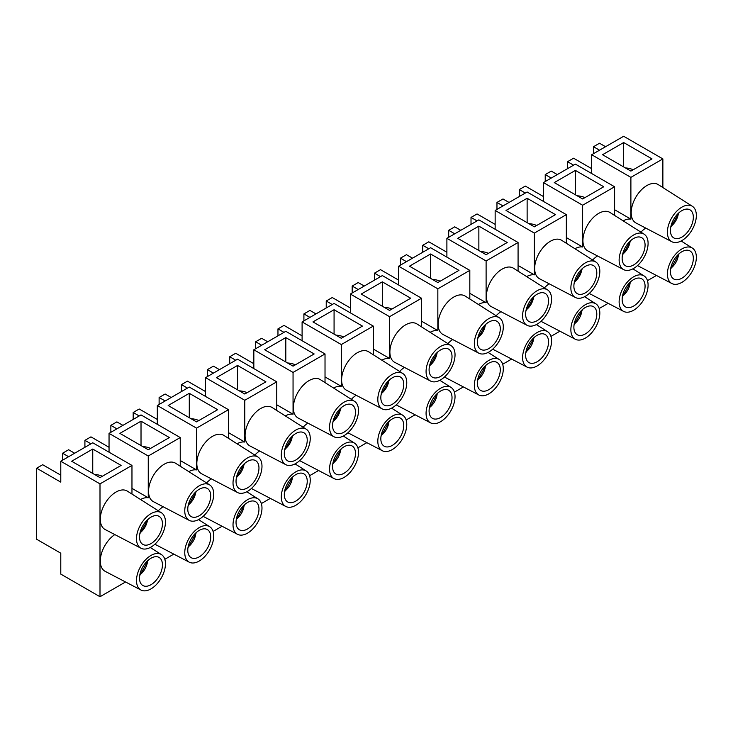 <?xml version="1.0" encoding="UTF-8"?>
<svg xmlns="http://www.w3.org/2000/svg" width="733" height="733" viewBox="0 0 733 733"><rect width="100%" height="100%" fill="white"/><g stroke="black" fill="none" stroke-linecap="round" stroke-linejoin="round"><path stroke-width="1.1" d="M131.967 488.38L148.258 497.78A21.33 12.314 120 0 0 140.525 499.503M109.043 452.179L109.043 433.377L148.258 456.018L148.258 497.78M90.947 443.822L84.909 440.341L84.909 447.304M180.236 460.516L196.526 469.917A21.33 12.314 120 0 0 188.784 471.631M157.311 424.315L157.311 405.514L196.526 428.145L196.526 469.917M139.206 415.959L133.177 412.477L133.177 419.441M228.494 432.653L244.785 442.054A21.33 12.314 120 0 0 237.052 443.767M205.57 396.452L205.57 377.642L244.785 400.282L244.785 442.054M187.474 388.096L181.436 384.614L181.436 391.578M276.762 404.781L293.053 414.191A21.33 12.314 120 0 0 285.311 415.904M253.838 368.589L253.838 349.778L293.053 372.419L293.053 414.191M235.733 360.233L229.704 356.751L229.704 363.715M325.021 376.918L341.312 386.328A21.33 12.314 120 0 0 333.579 388.041M302.097 340.726L302.097 321.915L341.312 344.556L341.312 386.328M284.001 332.37L277.963 328.879L277.963 335.851M373.289 349.055L389.58 358.455A21.33 12.314 120 0 0 381.838 360.178M350.365 312.863L350.365 294.052L389.58 316.693L389.58 358.455M332.26 304.497L326.231 301.016L326.231 307.979M421.548 321.191L437.839 330.592A21.33 12.314 120 0 0 430.106 332.315M398.624 285L398.624 266.189L437.839 288.829L437.839 330.592M380.528 276.634L374.49 273.152L374.49 280.116M469.816 293.328L486.107 302.729A21.33 12.314 120 0 0 478.365 304.442M446.892 257.127L446.892 238.326L486.107 260.966L486.107 302.729M428.787 248.771L422.758 245.289L422.758 252.253M518.075 265.465L534.366 274.866A21.33 12.314 120 0 0 526.633 276.579M495.151 229.264L495.151 210.453L534.366 233.094L534.366 274.866M477.055 220.908L471.017 217.426L471.017 224.39M566.343 237.593L582.634 247.003A21.33 12.314 120 0 0 574.892 248.716M543.419 201.401L543.419 182.59L582.634 205.231L582.634 247.003M525.314 193.045L519.285 189.563L519.285 196.526M74.656 453.232L68.627 449.741L62.589 453.232L62.589 460.196M131.967 494.069L131.967 465.418L92.752 442.778L60.784 461.24L60.784 482.14L36.65 468.204L36.65 539.259L60.784 553.195L60.784 574.095L100 596.735L125.545 581.984M122.924 425.36L116.886 421.878L110.857 425.36L110.857 432.333M180.236 466.206L180.236 437.555L141.02 414.915L109.043 433.377M171.183 397.497L165.154 394.015L159.116 397.497L159.116 404.46M228.494 438.334L228.494 409.692L189.279 387.051L157.311 405.514M219.451 369.634L213.413 366.152L207.384 369.634L207.384 376.597M276.762 410.471L276.762 381.829L237.547 359.188L205.57 377.642M267.71 341.77L261.681 338.289L255.643 341.77L255.643 348.734M325.021 382.608L325.021 353.957L285.806 331.316L253.838 349.778M315.978 313.907L309.94 310.425L303.911 313.907L303.911 320.871M373.289 354.745L373.289 326.093L334.074 303.453L302.097 321.915M364.237 286.044L358.208 282.553L352.17 286.044L352.17 293.008M421.548 326.881L421.548 298.23L382.333 275.59L350.365 294.052M412.505 258.172L406.467 254.69L400.438 258.172L400.438 265.144M469.816 299.018L469.816 270.367L430.601 247.727L398.624 266.189M460.764 230.309L454.735 226.827L448.697 230.309L448.697 237.281M518.075 271.146L518.075 242.504L478.86 219.863L446.892 238.326M509.032 202.445L502.994 198.964L496.965 202.445L496.965 209.409M566.343 243.283L566.343 214.641L527.128 192L495.151 210.453M557.291 174.582L551.262 171.101L545.224 174.582L545.224 181.546M68.627 456.714L62.589 453.232M60.784 475.167L42.679 464.722L36.65 468.204M116.886 428.851L110.857 425.36M109.043 447.304L90.947 436.859L84.909 440.341M165.154 400.978L159.116 397.497M157.311 419.441L139.206 408.996L133.177 412.477M213.413 373.115L207.384 369.634M205.57 391.578L187.474 381.133L181.436 384.614M261.681 345.252L255.643 341.77M253.838 363.715L235.733 353.26L229.704 356.751M309.94 317.389L303.911 313.907M302.097 335.851L284.001 325.397L277.963 328.879M358.208 289.526L352.17 286.044M350.365 307.988L332.26 297.534L326.231 301.016M406.467 261.663L400.438 258.172M398.624 280.116L380.528 269.671L374.49 273.152M454.735 233.79L448.697 230.309M446.892 252.253L428.787 241.808L422.758 245.289M502.994 205.927L496.965 202.445M495.151 224.39L477.055 213.944L471.017 217.426M551.262 178.064L545.224 174.582M543.419 196.526L525.314 186.072L519.285 189.563M543.419 182.59L575.387 164.128L614.602 186.768L582.634 205.231M605.559 146.719L599.521 143.237L593.492 146.719L593.492 153.683M599.521 150.201L593.492 146.719M591.678 168.663L573.582 158.209L567.544 161.691L567.544 168.663M573.582 165.182L567.544 161.691M139.508 578.099A16.208 9.355 -60 0 1 146.591 561.78A16.208 9.355 -60 0 1 159.079 557.437A16.208 9.355 -60 0 1 159.079 576.156A16.208 9.355 -60 0 1 142.871 585.52A16.208 9.355 -60 0 1 139.508 578.099M187.776 550.236A16.208 9.355 -60 0 1 194.85 533.917A16.208 9.355 -60 0 1 207.338 529.574A16.208 9.355 -60 0 1 207.347 548.293A16.208 9.355 -60 0 1 191.13 557.657A16.208 9.355 -60 0 1 187.776 550.236M236.035 522.372A16.208 9.355 -60 0 1 243.118 506.054A16.208 9.355 -60 0 1 255.606 501.711A16.208 9.355 -60 0 1 255.606 520.43A16.208 9.355 -60 0 1 239.398 529.785A16.208 9.355 -60 0 1 236.035 522.372M284.303 494.5A16.208 9.355 -60 0 1 291.377 478.191A16.208 9.355 -60 0 1 303.865 473.848A16.208 9.355 -60 0 1 303.874 492.567A16.208 9.355 -60 0 1 287.657 501.922A16.208 9.355 -60 0 1 284.303 494.5M332.562 466.637A16.208 9.355 -60 0 1 339.645 450.328A16.208 9.355 -60 0 1 352.133 445.985A16.208 9.355 -60 0 1 352.133 464.704A16.208 9.355 -60 0 1 335.925 474.059A16.208 9.355 -60 0 1 332.562 466.637M380.83 438.774A16.208 9.355 -60 0 1 387.904 422.465A16.208 9.355 -60 0 1 400.392 418.122A16.208 9.355 -60 0 1 400.392 436.841A16.208 9.355 -60 0 1 384.184 446.195A16.208 9.355 -60 0 1 380.83 438.774M429.089 410.911A16.208 9.355 -60 0 1 436.172 394.592A16.208 9.355 -60 0 1 448.66 390.249A16.208 9.355 -60 0 1 448.66 408.968A16.208 9.355 -60 0 1 432.452 418.332A16.208 9.355 -60 0 1 429.089 410.911M477.357 383.047A16.208 9.355 -60 0 1 484.431 366.729A16.208 9.355 -60 0 1 496.919 362.386A16.208 9.355 -60 0 1 496.919 381.105A16.208 9.355 -60 0 1 480.711 390.469A16.208 9.355 -60 0 1 477.357 383.047M525.616 355.184A16.208 9.355 -60 0 1 532.699 338.866A16.208 9.355 -60 0 1 545.187 334.523A16.208 9.355 -60 0 1 545.187 353.242A16.208 9.355 -60 0 1 528.979 362.597A16.208 9.355 -60 0 1 525.616 355.184M573.884 327.312A16.208 9.355 -60 0 1 580.957 311.003A16.208 9.355 -60 0 1 593.446 306.66A16.208 9.355 -60 0 1 593.446 325.379A16.208 9.355 -60 0 1 577.237 334.734A16.208 9.355 -60 0 1 573.884 327.312M622.143 299.449A16.208 9.355 -60 0 1 629.226 283.14A16.208 9.355 -60 0 1 641.714 278.797A16.208 9.355 -60 0 1 641.714 297.516A16.208 9.355 -60 0 1 625.506 306.87A16.208 9.355 -60 0 1 622.143 299.449M670.411 271.586A16.208 9.355 -60 0 1 677.484 255.276A16.208 9.355 -60 0 1 689.973 250.933A16.208 9.355 -60 0 1 689.973 269.652A16.208 9.355 -60 0 1 673.764 279.007A16.208 9.355 -60 0 1 670.411 271.586M139.508 536.996A16.208 9.355 -60 0 1 146.591 520.687A16.208 9.355 -60 0 1 159.079 516.344A16.208 9.355 -60 0 1 159.079 535.063A16.208 9.355 -60 0 1 142.871 544.417A16.208 9.355 -60 0 1 139.508 536.996M187.776 509.133A16.208 9.355 -60 0 1 194.85 492.814A16.208 9.355 -60 0 1 207.338 488.471A16.208 9.355 -60 0 1 207.347 507.19A16.208 9.355 -60 0 1 191.13 516.554A16.208 9.355 -60 0 1 187.776 509.133M236.035 481.269A16.208 9.355 -60 0 1 243.118 464.951A16.208 9.355 -60 0 1 255.606 460.608A16.208 9.355 -60 0 1 255.606 479.327A16.208 9.355 -60 0 1 239.398 488.691A16.208 9.355 -60 0 1 236.035 481.269M284.303 453.406A16.208 9.355 -60 0 1 291.377 437.088A16.208 9.355 -60 0 1 303.865 432.745A16.208 9.355 -60 0 1 303.874 451.464A16.208 9.355 -60 0 1 287.657 460.828A16.208 9.355 -60 0 1 284.303 453.406M332.562 425.534A16.208 9.355 -60 0 1 339.645 409.225A16.208 9.355 -60 0 1 352.133 404.882A16.208 9.355 -60 0 1 352.133 423.601A16.208 9.355 -60 0 1 335.925 432.956A16.208 9.355 -60 0 1 332.562 425.534M380.83 397.671A16.208 9.355 -60 0 1 387.904 381.362A16.208 9.355 -60 0 1 400.392 377.019A16.208 9.355 -60 0 1 400.392 395.738A16.208 9.355 -60 0 1 384.184 405.092A16.208 9.355 -60 0 1 380.83 397.671M429.089 369.808A16.208 9.355 -60 0 1 436.172 353.498A16.208 9.355 -60 0 1 448.66 349.155A16.208 9.355 -60 0 1 448.66 367.874A16.208 9.355 -60 0 1 432.452 377.229A16.208 9.355 -60 0 1 429.089 369.808M477.357 341.945A16.208 9.355 -60 0 1 484.431 325.626A16.208 9.355 -60 0 1 496.919 321.283A16.208 9.355 -60 0 1 496.919 340.002A16.208 9.355 -60 0 1 480.711 349.366A16.208 9.355 -60 0 1 477.357 341.945M525.616 314.081A16.208 9.355 -60 0 1 532.699 297.763A16.208 9.355 -60 0 1 545.187 293.42A16.208 9.355 -60 0 1 545.187 312.139A16.208 9.355 -60 0 1 528.979 321.503A16.208 9.355 -60 0 1 525.616 314.081M573.884 286.218A16.208 9.355 -60 0 1 580.957 269.9A16.208 9.355 -60 0 1 593.446 265.557A16.208 9.355 -60 0 1 593.446 284.276A16.208 9.355 -60 0 1 577.237 293.64A16.208 9.355 -60 0 1 573.884 286.218M622.143 258.346A16.208 9.355 -60 0 1 629.226 242.037A16.208 9.355 -60 0 1 641.714 237.694A16.208 9.355 -60 0 1 641.714 256.413A16.208 9.355 -60 0 1 625.506 265.767A16.208 9.355 -60 0 1 622.143 258.346M670.411 230.483A16.208 9.355 -60 0 1 677.484 214.173A16.208 9.355 -60 0 1 689.973 209.83A16.208 9.355 -60 0 1 689.973 228.549A16.208 9.355 -60 0 1 673.764 237.904A16.208 9.355 -60 0 1 670.411 230.483M136.494 580.536A20.478 11.82 -60 0 1 145.592 559.755A20.478 11.82 -60 0 1 161.462 554.597A20.478 11.82 -60 0 1 161.214 578.09A20.478 11.82 -60 0 1 140.993 590.047A20.478 11.82 -60 0 1 136.494 580.536M140.993 590.047L105.167 571.337A22.182 12.809 -60 0 1 100.302 561.029A22.182 12.809 -60 0 1 114.824 534.586M184.762 552.673A20.478 11.82 -60 0 1 193.86 531.892A20.478 11.82 -60 0 1 209.72 526.725A20.478 11.82 -60 0 1 209.473 550.226A20.478 11.82 -60 0 1 189.251 562.184A20.478 11.82 -60 0 1 184.762 552.673M158.301 510.791A22.182 12.809 -60 0 1 163.083 506.714M233.021 524.81A20.478 11.82 -60 0 1 242.119 504.029A20.478 11.82 -60 0 1 257.989 498.861A20.478 11.82 -60 0 1 257.741 522.354A20.478 11.82 -60 0 1 237.519 534.32A20.478 11.82 -60 0 1 233.021 524.81M206.559 482.919A22.182 12.809 -60 0 1 211.351 478.851M281.289 496.937A20.478 11.82 -60 0 1 290.387 476.166A20.478 11.82 -60 0 1 306.247 470.998A20.478 11.82 -60 0 1 306 494.491A20.478 11.82 -60 0 1 285.778 506.457A20.478 11.82 -60 0 1 281.289 496.937M254.827 455.056A22.182 12.809 -60 0 1 259.61 450.987M329.548 469.074A20.478 11.82 -60 0 1 338.646 448.303A20.478 11.82 -60 0 1 354.515 443.135A20.478 11.82 -60 0 1 354.268 466.628A20.478 11.82 -60 0 1 334.046 478.594A20.478 11.82 -60 0 1 329.548 469.074M303.086 427.192A22.182 12.809 -60 0 1 307.878 423.124M377.816 441.211A20.478 11.82 -60 0 1 386.914 420.43A20.478 11.82 -60 0 1 402.774 415.272A20.478 11.82 -60 0 1 402.527 438.765A20.478 11.82 -60 0 1 382.305 450.722A20.478 11.82 -60 0 1 377.816 441.211M351.354 399.329A22.182 12.809 -60 0 1 356.137 395.261M426.075 413.348A20.478 11.82 -60 0 1 435.173 392.567A20.478 11.82 -60 0 1 451.042 387.409A20.478 11.82 -60 0 1 450.795 410.901A20.478 11.82 -60 0 1 430.573 422.859A20.478 11.82 -60 0 1 426.075 413.348M399.613 371.466A22.182 12.809 -60 0 1 404.405 367.398M474.343 385.485A20.478 11.82 -60 0 1 483.441 364.704A20.478 11.82 -60 0 1 499.301 359.536A20.478 11.82 -60 0 1 499.054 383.038A20.478 11.82 -60 0 1 478.832 394.995A20.478 11.82 -60 0 1 474.343 385.485M447.881 343.603A22.182 12.809 -60 0 1 452.664 339.526M522.602 357.622A20.478 11.82 -60 0 1 531.7 336.841A20.478 11.82 -60 0 1 547.569 331.673A20.478 11.82 -60 0 1 547.322 355.166A20.478 11.82 -60 0 1 527.1 367.132A20.478 11.82 -60 0 1 522.602 357.622M496.14 315.731A22.182 12.809 -60 0 1 500.932 311.662M570.87 329.758A20.478 11.82 -60 0 1 579.968 308.978A20.478 11.82 -60 0 1 595.828 303.81A20.478 11.82 -60 0 1 595.581 327.303A20.478 11.82 -60 0 1 575.359 339.269A20.478 11.82 -60 0 1 570.87 329.758M544.408 287.867A22.182 12.809 -60 0 1 549.191 283.799M619.128 301.886A20.478 11.82 -60 0 1 628.227 281.115A20.478 11.82 -60 0 1 644.096 275.947A20.478 11.82 -60 0 1 643.849 299.44A20.478 11.82 -60 0 1 623.627 311.406A20.478 11.82 -60 0 1 619.128 301.886M592.667 260.004A22.182 12.809 -60 0 1 597.459 255.936M667.396 274.023A20.478 11.82 -60 0 1 676.495 253.242A20.478 11.82 -60 0 1 692.355 248.084A20.478 11.82 -60 0 1 692.108 271.577A20.478 11.82 -60 0 1 671.886 283.534A20.478 11.82 -60 0 1 667.396 274.023M640.935 232.141A22.182 12.809 -60 0 1 645.718 228.073M136.494 538.737A20.478 11.82 -60 0 1 145.592 517.956A20.478 11.82 -60 0 1 161.462 512.798A20.478 11.82 -60 0 1 161.214 536.29A20.478 11.82 -60 0 1 140.993 548.247A20.478 11.82 -60 0 1 136.494 538.737M140.993 548.247L105.167 529.538A22.182 12.809 -60 0 1 100.302 519.23A22.182 12.809 -60 0 1 110.161 496.727A22.182 12.809 -60 0 1 127.34 491.128L161.462 512.798M184.762 510.874A20.478 11.82 -60 0 1 193.86 490.093A20.478 11.82 -60 0 1 209.72 484.934A20.478 11.82 -60 0 1 209.473 508.427A20.478 11.82 -60 0 1 189.251 520.384A20.478 11.82 -60 0 1 184.762 510.874M189.251 520.384L153.426 501.674A22.182 12.809 -60 0 1 148.561 491.367A22.182 12.809 -60 0 1 158.42 468.854A22.182 12.809 -60 0 1 175.608 463.265L209.72 484.934M233.021 483.01A20.478 11.82 -60 0 1 242.119 462.23A20.478 11.82 -60 0 1 257.989 457.062A20.478 11.82 -60 0 1 257.741 480.564A20.478 11.82 -60 0 1 237.519 492.521A20.478 11.82 -60 0 1 233.021 483.01M237.519 492.521L201.694 473.811A22.182 12.809 -60 0 1 196.829 463.503A22.182 12.809 -60 0 1 206.688 440.991A22.182 12.809 -60 0 1 223.867 435.402L257.989 457.062M281.289 455.147A20.478 11.82 -60 0 1 290.387 434.367A20.478 11.82 -60 0 1 306.247 429.199A20.478 11.82 -60 0 1 306 452.692A20.478 11.82 -60 0 1 285.778 464.658A20.478 11.82 -60 0 1 281.289 455.147M285.778 464.658L249.953 445.948A22.182 12.809 -60 0 1 245.088 435.64A22.182 12.809 -60 0 1 254.947 413.128A22.182 12.809 -60 0 1 272.135 407.53L306.247 429.199M329.548 427.284A20.478 11.82 -60 0 1 338.646 406.503A20.478 11.82 -60 0 1 354.515 401.336A20.478 11.82 -60 0 1 354.268 424.828A20.478 11.82 -60 0 1 334.046 436.795A20.478 11.82 -60 0 1 329.548 427.284M334.046 436.795L298.221 418.076A22.182 12.809 -60 0 1 293.356 407.777A22.182 12.809 -60 0 1 303.215 385.265A22.182 12.809 -60 0 1 320.394 379.667L354.515 401.336M377.816 399.412A20.478 11.82 -60 0 1 386.914 378.64A20.478 11.82 -60 0 1 402.774 373.473A20.478 11.82 -60 0 1 402.527 396.965A20.478 11.82 -60 0 1 382.305 408.932A20.478 11.82 -60 0 1 377.816 399.412M382.305 408.932L346.48 390.213A22.182 12.809 -60 0 1 341.615 379.914A22.182 12.809 -60 0 1 351.474 357.402A22.182 12.809 -60 0 1 368.662 351.803L402.774 373.473M426.075 371.549A20.478 11.82 -60 0 1 435.173 350.768A20.478 11.82 -60 0 1 451.042 345.609A20.478 11.82 -60 0 1 450.795 369.102A20.478 11.82 -60 0 1 430.573 381.059A20.478 11.82 -60 0 1 426.075 371.549M430.573 381.059L394.748 362.349A22.182 12.809 -60 0 1 389.883 352.042A22.182 12.809 -60 0 1 399.742 329.538A22.182 12.809 -60 0 1 416.921 323.94L451.042 345.609M474.343 343.685A20.478 11.82 -60 0 1 483.441 322.905A20.478 11.82 -60 0 1 499.301 317.746A20.478 11.82 -60 0 1 499.054 341.239A20.478 11.82 -60 0 1 478.832 353.196A20.478 11.82 -60 0 1 474.343 343.685M478.832 353.196L443.007 334.486A22.182 12.809 -60 0 1 438.142 324.178A22.182 12.809 -60 0 1 448 301.675A22.182 12.809 -60 0 1 465.189 296.077L499.301 317.746M522.602 315.822A20.478 11.82 -60 0 1 531.7 295.042A20.478 11.82 -60 0 1 547.569 289.874A20.478 11.82 -60 0 1 547.322 313.376A20.478 11.82 -60 0 1 527.1 325.333A20.478 11.82 -60 0 1 522.602 315.822M527.1 325.333L491.275 306.623A22.182 12.809 -60 0 1 486.4 296.315A22.182 12.809 -60 0 1 496.268 273.803A22.182 12.809 -60 0 1 513.448 268.214L547.569 289.874M570.87 287.959A20.478 11.82 -60 0 1 579.968 267.179A20.478 11.82 -60 0 1 595.828 262.011A20.478 11.82 -60 0 1 595.581 285.504A20.478 11.82 -60 0 1 575.359 297.47A20.478 11.82 -60 0 1 570.87 287.959M575.359 297.47L539.534 278.76A22.182 12.809 -60 0 1 534.669 268.452A22.182 12.809 -60 0 1 544.527 245.94A22.182 12.809 -60 0 1 561.716 240.342L595.828 262.011M619.128 260.096A20.478 11.82 -60 0 1 628.227 239.315A20.478 11.82 -60 0 1 644.096 234.148A20.478 11.82 -60 0 1 643.849 257.64A20.478 11.82 -60 0 1 623.627 269.607A20.478 11.82 -60 0 1 619.128 260.096M623.627 269.607L587.802 250.888A22.182 12.809 -60 0 1 582.927 240.589A22.182 12.809 -60 0 1 592.795 218.077A22.182 12.809 -60 0 1 609.975 212.478L644.096 234.148M667.396 232.224A20.478 11.82 -60 0 1 676.495 211.452A20.478 11.82 -60 0 1 692.355 206.285A20.478 11.82 -60 0 1 692.108 229.777A20.478 11.82 -60 0 1 671.886 241.743A20.478 11.82 -60 0 1 667.396 232.224M671.886 241.743L636.061 223.024A22.182 12.809 -60 0 1 631.195 212.726A22.182 12.809 -60 0 1 641.054 190.214A22.182 12.809 -60 0 1 658.243 184.615L692.355 206.285M92.752 449.045L121.11 465.418L100 477.614L71.642 461.24L92.752 449.045L92.752 473.426M141.02 421.182L169.378 437.555L148.258 449.741L119.9 433.377L141.02 421.182L141.02 445.563M189.279 393.319L217.637 409.692L196.526 421.878L168.169 405.514L189.279 393.319L189.279 417.7M237.547 365.455L265.905 381.829L244.785 394.015L216.427 377.642L237.547 365.455L237.547 389.837M285.806 337.592L314.164 353.957L293.053 366.152L264.695 349.778L285.806 337.592L285.806 361.974M334.074 309.729L362.432 326.093L341.312 338.289L312.954 321.915L334.074 309.729L334.074 334.111M382.333 281.857L410.691 298.23L389.58 310.425L361.222 294.052L382.333 281.857L382.333 306.238M430.601 253.994L458.959 270.367L437.839 282.553L409.481 266.189L430.601 253.994L430.601 278.375M478.86 226.131L507.218 242.504L486.107 254.69L457.749 238.326L478.86 226.131L478.86 250.512M527.128 198.267L555.486 214.641L534.366 226.827L506.008 210.453L527.128 198.267L527.128 222.649M575.387 170.404L603.745 186.768L582.634 198.964L554.276 182.59L575.387 170.404L575.387 194.786M623.655 142.541L652.013 158.905L630.893 171.101L602.535 154.727L623.655 142.541L623.655 166.922M566.343 214.641L534.366 233.094M518.075 242.504L486.107 260.966M469.816 270.367L437.839 288.829M421.548 298.23L389.58 316.693M373.289 326.093L341.312 344.556M325.021 353.957L293.053 372.419M276.762 381.829L244.785 400.282M228.494 409.692L196.526 428.145M180.236 437.555L148.258 456.018M599.191 308.52L608.179 303.334M550.932 336.383L559.92 331.197M502.664 364.255L511.652 359.06M454.405 392.118L463.393 386.932M406.137 419.982L415.125 414.796M357.878 447.845L366.866 442.659M309.61 475.708L318.598 470.522M261.351 503.571L270.34 498.385M213.083 531.443L222.072 526.248M164.824 559.306L173.813 554.121M591.678 173.538L591.678 154.727L623.655 136.265L662.87 158.905L630.893 177.368L630.893 219.14A21.33 12.314 120 0 0 623.16 220.853M614.602 209.73L630.893 219.14M591.678 154.727L630.893 177.368M614.602 215.42L614.602 186.768M131.967 465.418L100 483.881L60.784 461.24M647.459 280.657L656.447 275.471M100 596.735L100 483.881M662.87 187.556L662.87 158.905M625.405 167.93A14.935 8.622 180 0 1 633.211 169.763M577.146 195.793A14.935 8.622 180 0 1 584.952 197.626M528.878 223.657A14.935 8.622 180 0 1 536.684 225.489M480.619 251.52A14.935 8.622 180 0 1 488.425 253.352M432.351 279.392A14.935 8.622 180 0 1 440.157 281.215M384.092 307.255A14.935 8.622 180 0 1 391.898 309.079M335.824 335.118A14.935 8.622 180 0 1 343.63 336.942M287.565 362.982A14.935 8.622 180 0 1 295.372 364.814M239.297 390.845A14.935 8.622 180 0 1 247.103 392.677M191.038 418.708A14.935 8.622 180 0 1 198.845 420.54M142.77 446.58A14.935 8.622 180 0 1 150.577 448.404M94.511 474.443A14.935 8.622 180 0 1 102.318 476.267M678.382 213.266A12.369 7.147 -60 0 1 670.906 226.341M678.437 254.324A12.369 7.147 -60 0 1 670.732 268.26M630.123 241.139A12.369 7.147 -60 0 1 622.647 254.204M630.178 282.187A12.369 7.147 -60 0 1 622.473 296.123M581.855 269.002A12.369 7.147 -60 0 1 574.379 282.068M581.91 310.05A12.369 7.147 -60 0 1 574.205 323.995M533.597 296.865A12.369 7.147 -60 0 1 526.12 309.931M533.651 337.913A12.369 7.147 -60 0 1 525.946 351.858M485.328 324.728A12.369 7.147 -60 0 1 477.852 337.803M485.383 365.776A12.369 7.147 -60 0 1 477.678 379.721M437.07 352.591A12.369 7.147 -60 0 1 429.593 365.666M437.125 393.639A12.369 7.147 -60 0 1 429.419 407.585M388.802 380.454A12.369 7.147 -60 0 1 381.325 393.529M388.856 421.512A12.369 7.147 -60 0 1 381.151 435.448M340.543 408.327A12.369 7.147 -60 0 1 333.066 421.393M340.598 449.375A12.369 7.147 -60 0 1 332.892 463.311M292.275 436.19A12.369 7.147 -60 0 1 284.798 449.256M292.339 477.238A12.369 7.147 -60 0 1 284.624 491.183M244.016 464.053A12.369 7.147 -60 0 1 236.539 477.119M244.071 505.101A12.369 7.147 -60 0 1 236.365 519.046M195.748 491.916A12.369 7.147 -60 0 1 188.271 504.991M195.812 532.964A12.369 7.147 -60 0 1 188.097 546.91M147.489 519.779A12.369 7.147 -60 0 1 140.012 532.854M147.544 560.827A12.369 7.147 -60 0 1 139.838 574.773M161.462 554.597L150.265 547.487M209.72 526.725L198.533 519.624M189.251 562.184L154.874 544.225M257.989 498.861L246.792 491.761M237.519 534.32L203.142 516.362M306.247 470.998L295.06 463.888M285.778 506.457L251.401 488.499M354.515 443.135L343.319 436.025M334.046 478.594L299.669 460.636M402.774 415.272L391.587 408.162M382.305 450.722L347.928 432.772M451.042 387.409L439.846 380.299M430.573 422.859L396.196 404.9M499.301 359.536L488.114 352.436M478.832 394.995L444.455 377.037M547.569 331.673L536.373 324.572M527.1 367.132L492.723 349.174M595.828 303.81L584.641 296.7M575.359 339.269L540.981 321.311M644.096 275.947L632.9 268.837M623.627 311.406L589.25 293.447M692.355 248.084L681.168 240.974M671.886 283.534L637.508 265.584M670.713 227.285L679.106 212.616M670.585 269.176L679.17 253.664M622.445 255.148L630.847 240.479M622.326 297.039L630.911 281.527M574.186 283.011L582.579 268.342M574.058 324.902L582.643 309.39M525.918 310.874L534.32 296.214M525.799 352.775L534.384 337.253M477.659 338.747L486.052 324.078M477.531 380.638L486.116 365.116M429.391 366.61L437.793 351.941M429.272 408.501L437.858 392.989M381.133 394.473L389.525 379.804M381.004 436.364L389.589 420.852M332.864 422.336L341.266 407.667M332.745 464.227L341.331 448.715M284.606 450.199L292.998 435.53M284.477 492.09L293.063 476.578M236.338 478.063L244.74 463.403M236.218 519.963L244.804 504.441M188.079 505.935L196.471 491.266M187.95 547.826L196.536 532.305M139.811 533.798L148.213 519.129M139.691 575.689L148.277 560.177"/></g></svg>
